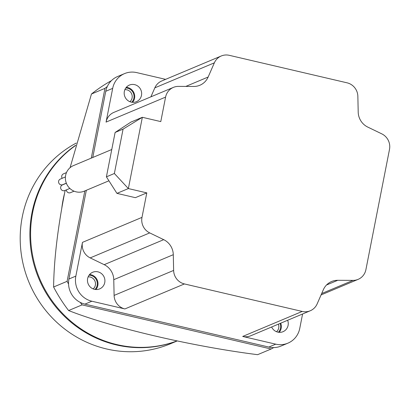 <?xml version="1.0" encoding="UTF-8"?>
<svg xmlns="http://www.w3.org/2000/svg" width="410" height="410" viewBox="0 0 410 410"><rect width="100%" height="100%" fill="white"/><g stroke="black" fill="none" stroke-linecap="round" stroke-linejoin="round"><path stroke-width="0.61" d="M69.843 188.426L64.77 190.558A3.049 2.937 -112.8 0 1 60.69 187.068A3.049 2.937 -112.8 0 1 62.407 184.93L66.369 183.265M66.328 183.167L62.694 184.695A3.049 2.937 -112.8 0 1 58.615 181.205A3.049 2.937 -112.8 0 1 60.331 179.067L65.415 176.93M62.182 178.288A3.049 2.937 -112.8 0 1 63.463 173.866L66.471 172.6M108.927 180.795L84.178 191.193A13.873 13.356 -112.8 0 1 70.376 188.902A13.873 13.356 -112.8 0 1 65.636 175.326A13.873 13.356 -112.8 0 1 73.436 165.614L111.766 149.512M126.306 87.335A9.015 8.682 -112.8 0 1 134.552 98.287A9.015 8.682 -112.8 0 1 132.599 102.326M141.476 95.376A9.015 8.682 -112.8 0 1 136.407 101.69A9.015 8.682 -112.8 0 1 127.433 100.204A9.015 8.682 -112.8 0 1 124.353 91.379A9.015 8.682 -112.8 0 1 129.422 85.065A9.015 8.682 -112.8 0 1 138.395 86.551A9.015 8.682 -112.8 0 1 141.476 95.376M89.58 274.531A9.015 8.682 -112.8 0 1 97.826 285.478A9.015 8.682 -112.8 0 1 95.873 289.521M104.75 282.572A9.015 8.682 -112.8 0 1 99.676 288.886A9.015 8.682 -112.8 0 1 90.707 287.4A9.015 8.682 -112.8 0 1 87.627 278.574A9.015 8.682 -112.8 0 1 92.696 272.26A9.015 8.682 -112.8 0 1 101.665 273.747A9.015 8.682 -112.8 0 1 104.75 282.572M280.712 323.183A9.015 8.682 -112.8 0 1 281.173 328.297A9.015 8.682 -112.8 0 1 279.22 332.336M287.63 320.271A9.015 8.682 -112.8 0 1 288.092 325.386A9.015 8.682 -112.8 0 1 283.023 331.7A9.015 8.682 -112.8 0 1 271.635 326.995M115.113 132.461L106.405 176.843L114.364 173.497L123.072 129.119L115.113 132.461L130.923 122.093L142.342 117.296L160.781 121.601L165.589 97.103L106.062 122.103L112.683 88.375A21.084 20.3 -112.8 0 1 124.537 73.61A21.084 20.3 -112.8 0 1 136.714 72.606L165.609 79.355M123.072 129.119L142.342 117.296L128.361 188.569L116.937 193.366L135.377 197.671L146.8 192.874L141.993 217.372A13.873 13.356 67.2 0 0 149.717 232.9L163.713 239.665A16.646 16.026 -112.8 0 1 173.292 254.692L173.63 270.421A13.873 13.356 67.2 0 0 184.423 283.935L124.896 308.935L91.861 301.222A21.084 20.3 -112.8 0 1 75.85 276.104L82.466 242.371A13.873 13.356 67.2 0 0 90.19 257.9L104.191 264.67A16.646 16.026 -112.8 0 1 113.765 279.692L114.108 295.42A13.873 13.356 67.2 0 0 124.896 308.935M116.937 193.366L106.405 176.843M302.585 313.993L299.761 328.395A21.084 20.3 -112.8 0 1 287.907 343.16L280.983 346.066A21.084 20.3 -112.8 0 1 268.811 347.065L84.937 304.128A21.084 20.3 -112.8 0 1 68.926 279.015L86.336 190.286M92.768 157.491L105.76 91.281A21.084 20.3 -112.8 0 1 117.614 76.516L124.537 73.61M165.589 97.103A13.873 13.356 67.2 0 1 173.389 87.391A13.873 13.356 67.2 0 1 178.463 86.382L193.771 86.459A16.646 16.026 -112.8 0 0 199.86 85.254A16.646 16.026 -112.8 0 0 208.147 77.029L214.358 62.832A13.873 13.356 67.2 0 1 221.267 55.98A13.873 13.356 67.2 0 1 229.277 55.319L347.07 82.825A13.873 13.356 67.2 0 1 357.858 96.345L358.202 112.068A16.646 16.026 -112.8 0 0 367.78 127.095L381.777 133.86A13.873 13.356 67.2 0 1 389.5 149.389L365.904 269.657A13.873 13.356 67.2 0 1 358.104 279.374L321.071 294.928M287.907 343.16A21.084 20.3 -112.8 0 1 275.73 344.159L242.694 336.446A13.873 13.356 67.2 0 0 250.705 335.785L310.226 310.78A13.873 13.356 67.2 0 0 317.135 303.928L323.346 289.732A16.646 16.026 -112.8 0 1 331.634 281.506A16.646 16.026 -112.8 0 1 337.722 280.302L353.03 280.378A13.873 13.356 67.2 0 0 358.104 279.374M310.226 310.78A13.873 13.356 67.2 0 1 302.216 311.441L184.423 283.935M114.364 173.497L128.361 188.569L146.8 192.874M173.389 87.391L113.862 112.391A13.873 13.356 67.2 0 0 106.062 122.103M221.267 55.98L161.74 80.98A13.873 13.356 67.2 0 0 154.837 87.837L150.895 96.837M74.061 191.173L70.484 192.674A3.049 2.937 -112.8 0 1 66.353 189.897M70.079 167.675L91.461 94.018A155.359 149.563 -112.8 0 1 111.469 80.611M273.726 347.593A155.359 149.563 -112.8 0 1 271.112 349.012L257.618 354.681C192.331 346.455 112.361 327.774 68.608 310.544A155.359 149.563 -112.8 0 1 53.602 286.995C53.946 260.319 57.564 229.292 64.442 193.904L65.139 190.404M64.554 193.325A110.972 106.831 67.2 0 0 63.13 199.624A110.972 106.831 67.2 0 0 61.797 208.131M75.619 145.483A110.972 106.831 67.2 0 0 32.677 212.416A110.972 106.831 67.2 0 0 68.942 319.58A110.972 106.831 67.2 0 0 177.058 340.905M75.681 145.248A110.972 106.831 67.2 0 0 31.985 212.708A110.972 106.831 67.2 0 0 68.552 320.143A110.972 106.831 67.2 0 0 177.11 340.915M76.265 143.064A110.972 106.831 67.2 0 0 22.294 216.777A110.972 106.831 67.2 0 0 60.214 325.386A110.972 106.831 67.2 0 0 170.637 343.693L177.212 340.935M53.602 286.995L67.096 281.327L84.834 190.916M91.271 158.122L104.96 88.35A155.359 149.563 -112.8 0 1 107.307 86.515M91.461 94.018L104.96 88.35M125.783 88.006A8.323 8.01 -112.8 0 1 133.896 98.133A8.323 8.01 -112.8 0 1 131.753 102.228M89.052 275.202A8.323 8.01 -112.8 0 1 97.17 285.324A8.323 8.01 -112.8 0 1 95.028 289.424M280.097 323.439A8.323 8.01 -112.8 0 1 280.512 328.143A8.323 8.01 -112.8 0 1 278.375 332.238M271.112 349.012L82.108 304.876A155.359 149.563 -112.8 0 1 80.252 302.411M68.552 284.053A155.359 149.563 -112.8 0 1 67.096 281.327M124.86 89.687A6.821 6.565 -112.8 0 1 132.092 97.954A6.821 6.565 -112.8 0 1 129.914 101.711M88.135 276.883A6.821 6.565 -112.8 0 1 95.366 285.15A6.821 6.565 -112.8 0 1 93.188 288.906M278.385 324.156A6.821 6.565 -112.8 0 1 278.713 327.964A6.821 6.565 -112.8 0 1 276.53 331.721M68.608 310.544L82.108 304.876M105.76 91.281L112.683 88.375M68.926 279.015L75.85 276.104M141.993 217.372L82.466 242.371M302.216 311.441L242.694 336.446M84.937 304.128L91.861 301.222M268.811 347.065L275.73 344.159M208.147 77.029L185.791 86.423M214.358 62.832L154.837 87.837M173.63 270.421L114.108 295.42M173.292 254.692L113.765 279.692M163.713 239.665L104.191 264.67M149.717 232.9L90.19 257.9M353.03 280.378L321.676 293.55M337.722 280.302L326.509 285.011"/></g></svg>
